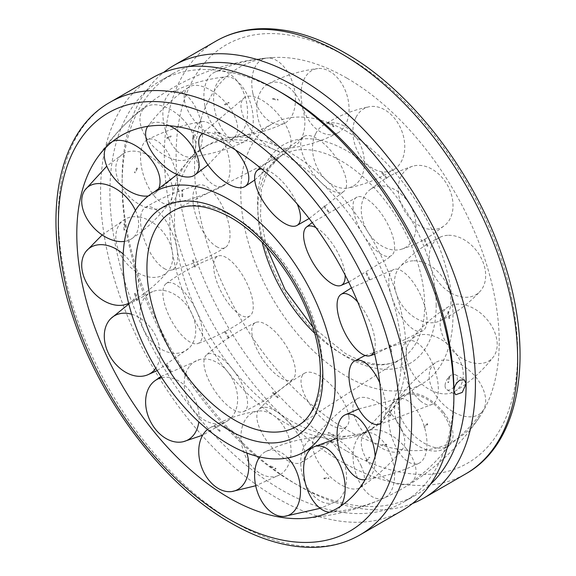 <?xml version="1.0" encoding="UTF-8"?>
<svg xmlns="http://www.w3.org/2000/svg" width="576" height="576" viewBox="0 0 576 576"><rect width="100%" height="100%" fill="white"/><g stroke="black" fill="none" stroke-linecap="round" stroke-linejoin="round"><path stroke-width="0.43" stroke-dasharray="2.88 2.16" d="M290.354 420.451A163.872 94.615 -120 0 0 372.29 428.566A163.872 94.615 -120 0 0 390.571 411.682A163.872 94.615 -120 0 0 406.231 353.549A163.872 94.615 -120 0 0 290.354 152.842A163.872 94.615 -120 0 0 232.178 137.34A163.872 94.615 -120 0 0 208.418 144.727A163.872 94.615 -120 0 0 174.478 219.744A163.872 94.615 -120 0 0 290.354 420.451M346.882 131.508A150.034 86.623 -120 0 0 271.598 124.236A150.034 86.623 -120 0 0 248.947 244.548A150.034 86.623 -120 0 0 346.882 376.51A150.034 86.623 -120 0 0 421.625 384.098A150.034 86.623 -120 0 0 452.974 315.259A150.034 86.623 -120 0 0 346.882 131.508M314.647 333.216A117.972 68.112 -120 0 0 341.244 353.592A117.972 68.112 -120 0 0 398.47 360.396A117.972 68.112 -120 0 0 401.926 358.394A117.972 68.112 -120 0 0 424.663 305.431A117.972 68.112 -120 0 0 341.244 160.942A117.972 68.112 -120 0 0 284.004 154.145A117.972 68.112 -120 0 0 280.548 156.146A117.972 68.112 -120 0 0 257.818 209.11A117.972 68.112 -120 0 0 262.174 242.323M169.769 222.466A163.872 94.615 -120 0 0 285.646 423.173A163.872 94.615 -120 0 0 343.822 438.674A163.872 94.615 -120 0 0 367.582 431.287A163.872 94.615 -120 0 0 401.522 356.27A163.872 94.615 -120 0 0 285.646 155.563A163.872 94.615 -120 0 0 203.71 147.449A163.872 94.615 -120 0 0 185.429 164.333A163.872 94.615 -120 0 0 169.769 222.466M346.882 78.127A215.41 124.366 -120 0 0 272.729 57.571A215.41 124.366 -120 0 0 199.462 213.134A215.41 124.366 -120 0 0 346.882 429.89A215.41 124.366 -120 0 0 479.93 416.455A215.41 124.366 -120 0 0 499.198 341.95A215.41 124.366 -120 0 0 346.882 78.127M412.445 503.554A249.826 144.238 60 0 1 298.771 485.77A249.826 144.238 60 0 1 122.119 179.798A249.826 144.238 60 0 1 163.555 72.461M152.309 77.875A249.826 144.238 -120 0 0 100.57 192.24A249.826 144.238 -120 0 0 209.621 443.657A249.826 144.238 -120 0 0 402.134 510.588M281.887 92.938A243.23 140.429 -120 0 0 160.272 80.892A243.23 140.429 -120 0 0 109.894 192.24A243.23 140.429 -120 0 0 216.065 437.018A243.23 140.429 -120 0 0 403.502 502.186A243.23 140.429 -120 0 0 453.881 390.838M122.119 179.798L122.119 185.177A243.23 140.429 -120 0 0 294.113 483.077A243.23 140.429 -120 0 0 415.728 495.122A243.23 140.429 -120 0 0 430.337 484.366M445.075 385.754A8.647 4.99 120 0 0 446.868 389.714A8.647 4.99 120 0 0 453.528 387.396A8.647 4.99 120 0 0 457.301 378.691A8.647 4.99 120 0 0 455.508 374.731A8.647 4.99 120 0 0 448.848 377.05A8.647 4.99 120 0 0 445.075 385.754M189.115 66.557A243.23 140.429 -120 0 0 172.498 73.829A243.23 140.429 -120 0 0 122.119 185.177M449.597 318.427L449.071 318.485M447.97 311.832L448.481 311.71M447.66 235.318A33.962 24.617 -126.3 0 0 440.388 237.103A33.962 24.617 -126.3 0 0 432.648 272.376A33.962 24.617 -126.3 0 0 467.194 297.259A33.962 24.617 -126.3 0 0 480.175 291.276A33.962 24.617 -126.3 0 0 483.934 264.722A33.962 24.617 -126.3 0 0 447.66 235.318M412.949 260.806A33.962 24.617 -126.3 0 0 399.974 266.782A33.962 24.617 -126.3 0 0 400.14 302.177A33.962 24.617 -126.3 0 0 432.482 322.747A33.962 24.617 -126.3 0 0 439.754 320.962A33.962 24.617 -126.3 0 0 449.222 290.21A33.962 24.617 -126.3 0 0 412.949 260.806M427.788 246.11L427.298 246.298M424.166 239.515L424.627 239.263M407.801 168.566A33.962 24.998 -119.1 0 0 404.878 211.421A33.962 24.998 -119.1 0 0 443.491 226.282A33.962 24.998 -119.1 0 0 445.205 224.971A33.962 24.998 -119.1 0 0 446.414 183.427A33.962 24.998 -119.1 0 0 412.574 166.262A33.962 24.998 -119.1 0 0 407.801 168.566M370.814 189.122A33.962 24.998 -119.1 0 0 369.094 190.433A33.962 24.998 -119.1 0 0 366.804 230.126A33.962 24.998 -119.1 0 0 401.724 249.142A33.962 24.998 -119.1 0 0 406.505 246.838A33.962 24.998 -119.1 0 0 409.421 203.983A33.962 24.998 -119.1 0 0 370.814 189.122M386.834 178.142L386.41 178.452M381.794 172.714L382.176 172.354M355.982 117.41A33.962 24.372 -112.1 0 0 362.016 158.609A33.962 24.372 -112.1 0 0 394.646 169.027A33.962 24.372 -112.1 0 0 401.652 160.92A33.962 24.372 -112.1 0 0 391.133 114.653A33.962 24.372 -112.1 0 0 369.346 106.726A33.962 24.372 -112.1 0 0 355.982 117.41M315.634 133.798A33.962 24.372 -112.1 0 0 319.054 171.086A33.962 24.372 -112.1 0 0 347.947 187.999A33.962 24.372 -112.1 0 0 361.31 177.307A33.962 24.372 -112.1 0 0 350.791 131.04A33.962 24.372 -112.1 0 0 322.646 125.698A33.962 24.372 -112.1 0 0 315.634 133.798M333.806 126.274L333.468 126.677M328.169 122.976L328.464 123.228L328.457 122.544M301.162 90.706A33.962 22.846 -107.2 0 0 312.25 124.97A33.962 22.846 -107.2 0 0 337.723 132.941A33.962 22.846 -107.2 0 0 348.919 112.486A33.962 22.846 -107.2 0 0 327.643 70.301A33.962 22.846 -107.2 0 0 317.772 68.566A33.962 22.846 -107.2 0 0 301.162 90.706M256.968 104.4A33.962 22.846 -107.2 0 0 288.115 148.32A33.962 22.846 -107.2 0 0 304.733 126.18A33.962 22.846 -107.2 0 0 283.45 83.995A33.962 22.846 -107.2 0 0 268.164 83.945A33.962 22.846 -107.2 0 0 256.968 104.4M277.877 99.475L277.992 100.21L277.632 99.936L278.042 99.439L272.938 98.41L272.57 98.906L273.01 99.202L272.765 98.438M277.992 100.21L277.632 99.936M252.821 93.053A33.962 20.678 -105.1 0 0 284.53 123.235A33.962 20.678 -105.1 0 0 294.408 89.338A33.962 20.678 -105.1 0 0 266.933 58.025A33.962 20.678 -105.1 0 0 266.89 58.032A33.962 20.678 -105.1 0 0 252.821 93.053M204.941 106.006A33.962 20.678 -105.1 0 0 232.466 137.318A33.962 20.678 -105.1 0 0 246.535 102.29A33.962 20.678 -105.1 0 0 219.06 70.978A33.962 20.678 -105.1 0 0 214.826 72.115A33.962 20.678 -105.1 0 0 204.941 106.006M272.57 98.906L273.01 99.202M228.715 102.377L229.054 103.133L228.744 102.362L224.719 104.22L225.166 104.933L224.719 104.22M229.054 103.133L228.564 102.838M219.319 124.063A33.962 18.252 -105.7 0 0 244.123 141.912A33.962 18.252 -105.7 0 0 247.543 95.494A33.962 18.252 -105.7 0 0 225.799 76.781A33.962 18.252 -105.7 0 0 219.499 79.956A33.962 18.252 -105.7 0 0 219.319 124.063M168.559 138.341A33.962 18.252 -105.7 0 0 190.31 157.054A33.962 18.252 -105.7 0 0 196.79 109.778A33.962 18.252 -105.7 0 0 171.979 91.922A33.962 18.252 -105.7 0 0 168.746 94.241A33.962 18.252 -105.7 0 0 168.559 138.341M224.604 104.674L225.166 104.933M194.825 134.474L195.329 135.122L194.825 134.474L194.738 134.899M193.205 139.414L192.636 138.888L193.306 139.298L195.329 135.122M206.446 178.358A33.962 15.984 -108.4 0 0 223.265 185.882A33.962 15.984 -108.4 0 0 229.622 162.252A33.962 15.984 -108.4 0 0 216.432 129.881A33.962 15.984 -108.4 0 0 201.823 121.622A33.962 15.984 -108.4 0 0 193.536 132.307A33.962 15.984 -108.4 0 0 206.446 178.358M154.116 195.818A33.962 15.984 -108.4 0 0 168.725 204.077A33.962 15.984 -108.4 0 0 177.523 181.987A33.962 15.984 -108.4 0 0 164.102 147.334A33.962 15.984 -108.4 0 0 147.283 139.817A33.962 15.984 -108.4 0 0 141.206 149.767A33.962 15.984 -108.4 0 0 154.116 195.818M192.636 138.888L192.571 139.262M182.059 190.231L182.65 190.649L182.009 190.555M182.772 196.531L182.65 190.649M182.65 196.69L182.009 196.704M216.432 246.564A33.962 14.27 -112.7 0 0 225.367 247.464A33.962 14.27 -112.7 0 0 227.189 218.153A33.962 14.27 -112.7 0 0 206.446 186.552A33.962 14.27 -112.7 0 0 199.174 184.954A33.962 14.27 -112.7 0 0 193.536 206.014A33.962 14.27 -112.7 0 0 216.432 246.564M164.102 268.495A33.962 14.27 -112.7 0 0 171.374 270.094A33.962 14.27 -112.7 0 0 175.45 242.086A33.962 14.27 -112.7 0 0 154.116 208.483A33.962 14.27 -112.7 0 0 145.174 207.576A33.962 14.27 -112.7 0 0 141.206 227.945A33.962 14.27 -112.7 0 0 164.102 268.495M192.571 260.201L193.205 260.114M195.329 266.861L194.738 267.07M247.543 316.879A33.962 13.399 -117.9 0 0 250.013 315.878A33.962 13.399 -117.9 0 0 245.902 281.232A33.962 13.399 -117.9 0 0 219.319 255.715A33.962 13.399 -117.9 0 0 218.239 255.982A33.962 13.399 -117.9 0 0 219.499 288.346A33.962 13.399 -117.9 0 0 247.543 316.879M196.79 343.8A33.962 13.399 -117.9 0 0 197.87 343.534A33.962 13.399 -117.9 0 0 196.027 309.938A33.962 13.399 -117.9 0 0 168.559 282.636A33.962 13.399 -117.9 0 0 166.097 283.637A33.962 13.399 -117.9 0 0 168.746 315.266A33.962 13.399 -117.9 0 0 196.79 343.8M224.604 331.783L225.166 331.502M229.054 337.795L228.564 338.184M294.408 377.143A33.962 13.529 -123.4 0 0 283.248 341.402A33.962 13.529 -123.4 0 0 255.622 322.531A33.962 13.529 -123.4 0 0 252.821 325.404A33.962 13.529 -123.4 0 0 266.933 365.054A33.962 13.529 -123.4 0 0 292.946 379.13A33.962 13.529 -123.4 0 0 294.408 377.143M246.535 408.722A33.962 13.529 -123.4 0 0 234.187 371.362A33.962 13.529 -123.4 0 0 206.402 354.996A33.962 13.529 -123.4 0 0 204.941 356.983A33.962 13.529 -123.4 0 0 219.06 396.626A33.962 13.529 -123.4 0 0 243.734 411.595A33.962 13.529 -123.4 0 0 246.535 408.722M272.57 392.926L273.01 392.472M277.992 397.217L277.632 397.75M348.919 416.945A33.962 14.63 -128.4 0 0 330.444 384.394A33.962 14.63 -128.4 0 0 304.718 373.126A33.962 14.63 -128.4 0 0 301.162 383.573A33.962 14.63 -128.4 0 0 327.643 422.878A33.962 14.63 -128.4 0 0 346.86 426.204A33.962 14.63 -128.4 0 0 348.919 416.945M304.733 452.03A33.962 14.63 -128.4 0 0 284.71 418.003A33.962 14.63 -128.4 0 0 259.027 409.399A33.962 14.63 -128.4 0 0 256.968 418.658A33.962 14.63 -128.4 0 0 283.45 457.963A33.962 14.63 -128.4 0 0 301.169 462.478A33.962 14.63 -128.4 0 0 304.733 452.03M328.169 433.058L328.464 432.482M333.67 434.858L333.468 435.478L333.878 434.837L328.666 432.461M401.652 429.401A33.962 16.517 -132.4 0 0 356.911 398.93A33.962 16.517 -132.4 0 0 355.982 420.163A33.962 16.517 -132.4 0 0 391.133 451.829A33.962 16.517 -132.4 0 0 402.581 448.934A33.962 16.517 -132.4 0 0 401.652 429.401M361.31 466.236A33.962 16.517 -132.4 0 0 337.421 439.337A33.962 16.517 -132.4 0 0 314.712 437.465A33.962 16.517 -132.4 0 0 315.634 457.006A33.962 16.517 -132.4 0 0 350.791 488.671A33.962 16.517 -132.4 0 0 360.382 487.476A33.962 16.517 -132.4 0 0 361.31 466.236M382.176 445.378L381.946 444.622L382.176 445.378L381.794 445.248M386.474 444.211L386.834 444.967L386.41 444.83L386.582 444.182L381.946 444.622M443.491 412.344A33.962 18.864 -134.7 0 0 403.099 395.33A33.962 18.864 -134.7 0 0 407.801 428.846A33.962 18.864 -134.7 0 0 446.414 446.89A33.962 18.864 -134.7 0 0 450.641 443.448A33.962 18.864 -134.7 0 0 443.491 412.344M406.505 448.891A33.962 18.864 -134.7 0 0 363.665 434.29A33.962 18.864 -134.7 0 0 370.814 465.394A33.962 18.864 -134.7 0 0 409.421 483.43A33.962 18.864 -134.7 0 0 411.199 482.407A33.962 18.864 -134.7 0 0 406.505 448.891M386.834 444.967L386.41 444.83M424.627 427.486L424.195 426.773L424.166 427.37L424.685 427.45L427.853 424.238L427.298 424.202L427.277 423.662L427.788 424.289M424.195 426.773L424.166 427.37M467.194 368.741A33.962 21.262 -134.6 0 0 435.384 362.765A33.962 21.262 -134.6 0 0 447.66 408.125A33.962 21.262 -134.6 0 0 482.796 410.825A33.962 21.262 -134.6 0 0 483.934 408.917A33.962 21.262 -134.6 0 0 467.194 368.741M432.482 402.977A33.962 21.262 -134.6 0 0 397.354 400.277A33.962 21.262 -134.6 0 0 412.949 442.368A33.962 21.262 -134.6 0 0 444.758 448.344A33.962 21.262 -134.6 0 0 449.222 443.16A33.962 21.262 -134.6 0 0 432.482 402.977M427.298 424.202L427.277 423.662M448.481 382.579L447.919 382.039L447.97 382.536L448.596 382.421L449.712 377.014M447.919 382.039L447.97 382.536M449.071 377.158L449.006 376.754L449.597 377.158M468.67 306.122A33.962 23.299 -131.8 0 0 448.459 306.749A33.962 23.299 -131.8 0 0 442.318 334.67A33.962 23.299 -131.8 0 0 468.67 361.577A33.962 23.299 -131.8 0 0 493.358 356.954A33.962 23.299 -131.8 0 0 497.203 344.484A33.962 23.299 -131.8 0 0 468.67 306.122M434.765 336.449A33.962 23.299 -131.8 0 0 410.076 341.078A33.962 23.299 -131.8 0 0 410.04 368.813A33.962 23.299 -131.8 0 0 434.765 391.91A33.962 23.299 -131.8 0 0 454.982 391.284A33.962 23.299 -131.8 0 0 463.298 374.81A33.962 23.299 -131.8 0 0 434.765 336.449M390.499 345.01L389.873 345.118M390.96 351.662L391.601 351.662M417.658 331.308A33.962 13.716 64.7 0 1 392.94 300.197A33.962 13.716 64.7 0 1 394.171 269.33A33.962 13.716 64.7 0 1 398.124 269.366A33.962 13.716 64.7 0 1 424.274 304.618A33.962 13.716 64.7 0 1 423.108 330.638A33.962 13.716 64.7 0 1 417.658 331.308M369.223 279.662L369.828 279.475M366.696 272.693L366.149 272.988M357.725 302.018A33.962 13.716 64.7 0 1 372.55 329.026A33.962 13.716 64.7 0 1 374.047 351.562M391.673 255.398A33.962 13.334 59.3 0 1 363.182 234.698A33.962 13.334 59.3 0 1 355.982 197.683A33.962 13.334 59.3 0 1 357.199 196.992A33.962 13.334 59.3 0 1 384.48 218.39A33.962 13.334 59.3 0 1 391.802 255.298A33.962 13.334 59.3 0 1 391.673 255.398M328.428 211.997L328.932 211.63M324.324 205.891L323.899 206.359M315.922 227.599A33.962 13.334 59.3 0 1 335.03 247.738A33.962 13.334 59.3 0 1 345.11 274.99M346.486 185.868A33.962 13.961 54 0 1 344.275 191.023A33.962 13.961 54 0 1 317.434 178.625A33.962 13.961 54 0 1 300.809 142.358A33.962 13.961 54 0 1 304.409 136.195A33.962 13.961 54 0 1 325.843 145.447A33.962 13.961 54 0 1 346.486 185.868M275.623 160.38L275.998 159.862M270.698 156.161L270.418 156.744M261.648 168.962A33.962 13.961 54 0 1 279.749 178.963A33.962 13.961 54 0 1 297.202 203.983M289.901 134.741A33.962 15.494 49.4 0 1 288.893 148.867A33.962 15.494 49.4 0 1 264.593 143.798A33.962 15.494 49.4 0 1 242.136 112.961A33.962 15.494 49.4 0 1 244.8 97.423A33.962 15.494 49.4 0 1 258.509 98.395A33.962 15.494 49.4 0 1 289.901 134.741M219.946 133.726L219.83 132.991L219.766 133.754L214.79 132.754L215.1 132.091L214.718 131.954L214.963 132.718M202.702 133.538A33.962 15.494 49.4 0 1 216.259 134.604A33.962 15.494 49.4 0 1 235.548 149.998M231.71 110.851A33.962 17.654 46.2 0 1 235.382 136.13A33.962 17.654 46.2 0 1 190.116 114.566A33.962 17.654 46.2 0 1 188.554 87.257A33.962 17.654 46.2 0 1 194.112 85.378A33.962 17.654 46.2 0 1 231.71 110.851M171.007 136.642L170.669 135.893L170.978 136.663L167.105 138.449L166.673 137.736L167.119 138.442M170.669 135.893L171.094 136.022M215.1 132.091L214.718 131.954M147.802 126.338A33.962 17.654 46.2 0 1 147.874 126.245A33.962 17.654 46.2 0 1 155.549 122.335A33.962 17.654 46.2 0 1 169.618 125.748M158.141 189.67A33.962 20.081 45 0 1 154.613 193.579A33.962 20.081 45 0 1 148.32 195.97M181.966 118.339A33.962 20.081 45 0 1 193.147 155.11A33.962 20.081 45 0 1 153.734 146.902A33.962 20.081 45 0 1 143.798 108.641A33.962 20.081 45 0 1 145.404 107.287A33.962 20.081 45 0 1 181.966 118.339M137.282 168.631L136.778 167.99L137.282 168.631L137.268 168.077M134.59 172.397L135.151 172.93L135.101 172.447L134.482 172.505L136.778 167.99M167.134 137.851L170.698 135.871M105.79 147.578A33.962 20.081 45 0 1 106.87 145.75A33.962 20.081 45 0 1 108.115 144.266A33.962 20.081 45 0 1 112.774 141.314M135.418 210.456A33.962 22.349 46.4 0 1 131.479 238.853A33.962 22.349 46.4 0 1 124.481 241.402M149.27 155.894A33.962 22.349 46.4 0 1 169.452 202.73A33.962 22.349 46.4 0 1 139.291 204.379A33.962 22.349 46.4 0 1 116.258 164.167A33.962 22.349 46.4 0 1 122.976 153.871A33.962 22.349 46.4 0 1 149.27 155.894M124.603 224.158L124.013 223.74L124.603 224.158L124.538 223.74M123.89 230.105L124.013 223.74M135.151 172.93L135.101 172.447M124.013 229.946L124.538 229.889M123.192 254.016A33.962 24.062 50.6 0 1 128.952 303.127A33.962 24.062 50.6 0 1 128.635 303.293M139.291 217.044A33.962 24.062 50.6 0 1 167.99 239.407A33.962 24.062 50.6 0 1 168.163 270.965A33.962 24.062 50.6 0 1 149.27 277.049A33.962 24.062 50.6 0 1 116.258 242.345A33.962 24.062 50.6 0 1 125.503 218.945A33.962 24.062 50.6 0 1 139.291 217.044M135.101 293.378L134.59 293.501M136.778 300.434L137.268 300.247M131.695 314.251A33.962 24.934 57.2 0 1 156.442 337.378A33.962 24.934 57.2 0 1 155.801 368.222M153.734 291.197A33.962 24.934 57.2 0 1 189.187 308.866A33.962 24.934 57.2 0 1 189.13 348.019A33.962 24.934 57.2 0 1 181.966 352.361A33.962 24.934 57.2 0 1 143.798 329.666A33.962 24.934 57.2 0 1 152.762 291.55A33.962 24.934 57.2 0 1 153.734 291.197M167.134 364.961L166.673 365.206M170.669 371.671L171.094 371.362M161.734 377.719A33.962 24.811 64.6 0 1 188.568 389.419A33.962 24.811 64.6 0 1 198.814 421.906M190.116 365.544A33.962 24.811 64.6 0 1 199.764 359.51A33.962 24.811 64.6 0 1 232.013 378.23A33.962 24.811 64.6 0 1 231.71 417.283A33.962 24.811 64.6 0 1 228.607 420.199A33.962 24.811 64.6 0 1 194.112 411.034A33.962 24.811 64.6 0 1 190.116 365.544M215.1 426.103L214.718 426.463M219.83 431.33L220.162 430.934M207.526 429.473A33.962 23.71 70.7 0 1 209.65 428.011A33.962 23.71 70.7 0 1 246.838 453.017M242.136 427.219A33.962 23.71 70.7 0 1 257.861 411.098A33.962 23.71 70.7 0 1 283.478 426.002A33.962 23.71 70.7 0 1 289.901 460.591A33.962 23.71 70.7 0 1 280.145 474.617A33.962 23.71 70.7 0 1 258.509 472.37A33.962 23.71 70.7 0 1 242.136 427.219M270.698 466.243L270.418 465.998L270.41 466.675M275.76 469.116L275.623 468.374L275.998 468.655L275.544 469.138L270.216 466.704M259.682 456.955A33.962 21.816 74.2 0 1 265.946 451.469A33.962 21.816 74.2 0 1 287.899 457.92M300.809 465.566A33.962 21.816 74.2 0 1 316.858 437.04A33.962 21.816 74.2 0 1 346.486 474.797A33.962 21.816 74.2 0 1 335.254 501.962A33.962 21.816 74.2 0 1 325.843 503.071A33.962 21.816 74.2 0 1 300.809 465.566M323.899 478.13L324.13 478.894L323.899 478.13L324.324 478.426M328.788 478.476L328.428 477.727L328.932 478.015L328.68 478.512L324.13 478.894M275.623 468.374L275.998 468.655M355.982 473.954A33.962 19.476 74.9 0 1 366.811 432.583A33.962 19.476 74.9 0 1 391.673 457.452A33.962 19.476 74.9 0 1 384.48 497.83A33.962 19.476 74.9 0 1 384.444 497.851A33.962 19.476 74.9 0 1 355.982 473.954M366.149 460.289L366.581 461.002L366.098 460.325L369.166 457.222L369.742 457.805L369.223 457.171M366.581 461.002L366.696 460.555M328.428 477.727L328.932 478.015M340.682 506.16A33.962 19.476 74.9 0 1 335.03 511.2A33.962 19.476 74.9 0 1 331.402 512.186A33.962 19.476 74.9 0 1 329.551 512.215M398.124 450.922A33.962 17.071 73.1 0 1 388.829 417.571A33.962 17.071 73.1 0 1 399.377 398.441A33.962 17.071 73.1 0 1 417.658 411.538A33.962 17.071 73.1 0 1 424.274 457.56A33.962 17.071 73.1 0 1 419.004 463.241A33.962 17.071 73.1 0 1 398.124 450.922M389.873 415.548L390.427 416.095L390.499 415.714L389.75 415.706L390.838 410.422M390.427 416.095L390.499 415.714M369.828 457.387L369.742 457.805M391.601 410.342L390.96 410.263M375.142 456.329A33.962 17.071 73.1 0 1 372.55 473.227A33.962 17.071 73.1 0 1 365.184 479.606M419.94 400.471A33.962 15.034 69.6 0 1 402.43 365.702A33.962 15.034 69.6 0 1 409.054 340.639A33.962 15.034 69.6 0 1 419.94 345.01A33.962 15.034 69.6 0 1 438.35 389.218A33.962 15.034 69.6 0 1 432.72 404.136A33.962 15.034 69.6 0 1 419.94 400.471M379.728 382.738A33.962 15.034 69.6 0 1 385.819 408.787A33.962 15.034 69.6 0 1 380.981 423.194M436.19 305.568A126.295 72.914 -120 0 0 346.882 150.89A126.295 72.914 -120 0 0 257.58 202.45A126.295 72.914 -120 0 0 346.882 357.127A126.295 72.914 -120 0 0 436.19 305.568M298.663 425.21A124.207 71.712 -120 0 0 322.589 369.454A124.207 71.712 -120 0 0 234.756 217.332A124.207 71.712 -120 0 0 174.506 210.168L284.004 154.145M110.095 102.247A249.826 144.238 -120 0 0 58.349 216.612A249.826 144.238 -120 0 0 235.001 522.59A249.826 144.238 -120 0 0 359.914 534.96M216.086 41.054A249.826 144.238 -120 0 0 164.34 155.419A249.826 144.238 -120 0 0 340.999 461.39A249.826 144.238 -120 0 0 465.905 473.767M346.882 451.195A241.495 139.428 -120 0 0 517.651 352.598A241.495 139.428 -120 0 0 346.882 56.83A241.495 139.428 -120 0 0 176.119 155.419A241.495 139.428 -120 0 0 346.882 451.195M390.571 411.682C397.368 401.746 407.534 392.659 421.063 384.422L421.625 384.098M232.178 137.34C244.181 136.426 257.134 132.163 271.037 124.567L271.598 124.236M312.905 327.262L345.161 353.318C366.898 365.17 384.667 367.531 398.47 360.396M401.926 358.394L298.656 425.218M185.429 164.333L176.314 175.147M208.418 144.727L203.71 147.449M372.29 428.566L367.582 431.287M343.822 438.674L313.682 446.954M266.458 246.816L260.503 216.504L261.317 189.799L268.423 169.193L280.548 156.146M272.729 57.571A230.947 230.947 0 0 0 96.07 159.559M294.113 483.077L298.771 485.77M415.728 495.122L403.502 502.186M446.868 389.714L455.616 394.762M455.508 374.731L464.263 379.786M172.498 73.829L160.272 80.892M303.271 518.443A230.947 230.947 0 0 0 479.93 416.455M449.712 318.24L448.603 311.566M440.388 237.103C424.966 244.339 411.487 254.232 399.974 266.782M427.918 245.974L424.778 239.177M439.754 320.962C455.184 313.726 468.655 303.833 480.175 291.276M412.574 166.262C401.184 169.877 390.485 175.039 380.477 181.771L369.094 190.433M401.724 249.142C413.114 245.534 423.814 240.365 433.829 233.633L445.205 224.971M386.993 178.07L382.37 172.318M394.646 169.027C380.318 178.387 364.752 184.716 347.947 187.999M333.994 126.245L328.68 122.53M322.646 125.698C336.974 116.33 352.541 110.009 369.346 106.726M337.723 132.941C322.128 141.106 305.59 146.232 288.115 148.32M268.164 83.945C283.759 75.78 300.298 70.654 317.772 68.566M284.53 123.235C267.977 130.903 250.625 135.598 232.466 137.318M214.826 72.115C231.372 64.447 248.731 59.753 266.89 58.032M244.123 141.912C227.002 149.854 209.059 154.901 190.31 157.054M171.979 91.922C189.108 83.981 207.043 78.934 225.799 76.781M223.265 185.882C206.014 194.746 187.834 200.808 168.725 204.077M147.283 139.817C164.527 130.946 182.707 124.884 201.823 121.622M225.367 247.464C208.498 257.702 190.505 265.248 171.374 270.094M193.327 259.956L195.466 266.731M145.174 207.576C162.043 197.338 180.043 189.799 199.174 184.954M250.013 315.878C233.993 327.665 216.612 336.888 197.87 343.534M225.317 331.409L229.219 337.723M166.097 283.637C182.11 271.843 199.49 262.627 218.239 255.982M255.622 322.531C237.607 330.919 221.206 341.741 206.402 354.996M273.197 392.436L278.194 397.195M243.734 411.595C261.742 403.207 278.15 392.386 292.946 379.13M304.718 373.126C287.669 382.925 272.441 395.014 259.027 409.399M301.169 462.478C318.218 452.686 333.454 440.59 346.86 426.204M356.911 398.93C340.848 409.586 326.779 422.431 314.712 437.465M360.382 487.476C376.445 476.82 390.514 463.975 402.581 448.934M403.099 395.33C387.835 406.166 374.688 419.155 363.665 434.29M411.199 482.407C426.47 471.571 439.618 458.582 450.641 443.448M435.384 362.765C420.53 373.061 407.851 385.56 397.354 400.277M444.758 448.344C459.619 438.048 472.298 425.542 482.796 410.825M448.459 306.749C433.526 315.799 420.732 327.247 410.076 341.078M454.982 391.284C469.915 382.226 482.71 370.786 493.358 356.954M328.248 123.242L333.475 126.9M448.884 376.898L447.797 382.198M427.212 423.713L424.145 426.816M386.726 445.003L382.061 445.414M333.598 435.622L328.255 433.188M277.668 397.843L272.578 392.99M228.55 338.22L224.568 331.79M194.688 267.048L192.514 260.143M181.937 196.596L181.937 190.404M192.528 138.996L194.724 134.582M225.151 104.94L229.025 103.147M272.837 99.238L277.819 100.246M381.751 172.879L386.316 178.56M424.044 239.566L427.147 246.283M447.79 311.753L448.884 318.326M389.743 345.276L390.838 351.828M351.461 287.878L394.171 269.33M366.005 273.089L369.094 279.785M423.108 330.638L374.681 354.247M348.696 282.11L387.122 258.998L391.802 255.298M323.712 206.402L328.262 212.062M357.199 196.992L312.214 222.581M309.139 218.556L344.275 191.023M270.209 156.758L275.422 160.402M304.409 136.195L260.086 167.681M254.729 180.014L288.893 148.867M244.8 97.423L202.334 133.402M207.972 164.981L235.382 136.13M188.554 87.257C172.93 98.093 159.365 111.089 147.874 126.245M154.613 193.579L176.256 175.212M176.976 174.478L193.147 155.11M145.404 107.287C130.392 117.943 117.547 130.766 106.87 145.75M131.479 238.853C146.311 229.097 158.969 217.058 169.452 202.73M122.976 153.871L106.798 166.162M128.952 303.127C144.086 294.926 157.162 284.206 168.163 270.965M136.642 300.55L134.467 293.666M125.503 218.945L102.168 234.95M157.234 370.591L189.13 348.019M170.496 371.722L166.529 365.314M152.762 291.55L128.815 304.013M160.956 376.524L199.764 359.51M219.614 431.352L214.538 426.514M228.607 420.199L202.694 435.168M209.65 428.011C224.647 419.321 240.718 413.683 257.861 411.098M280.145 474.617L255.708 485.762M265.946 451.469C282.06 443.65 299.03 438.84 316.858 437.04M335.254 501.962L320.162 508.32M337.234 438.228L366.811 432.583M384.444 497.851C367.56 505.562 349.877 510.336 331.402 512.186M358.697 408.96L399.377 398.441M419.004 463.241C401.753 471.571 383.645 477.058 364.68 479.693M365.134 355.486L409.054 340.639M432.72 404.136L380.938 423.85M270.612 465.97L275.839 468.353M324.007 478.094L328.536 477.691M366.638 460.966L369.806 457.754M390.55 415.944L391.666 410.515M215.143 425.945L220.154 430.711M167.263 364.91L171.18 371.246M135.274 293.465L137.419 300.254M124.726 223.978L124.726 230.047M137.39 168.523L135.259 172.814M220.003 132.955L214.884 131.926M275.954 159.761L270.626 156.038M328.954 211.594L324.317 205.826M369.878 279.497L366.732 272.678M391.666 351.763L390.557 345.067"/><path stroke-width="0.86" d="M229.118 444.506A150.034 86.623 -120 0 0 304.402 451.778A150.034 86.623 -120 0 0 335.203 383.256A150.034 86.623 -120 0 0 229.118 199.505A150.034 86.623 -120 0 0 154.375 191.916A150.034 86.623 -120 0 0 131.026 312.048A150.034 86.623 -120 0 0 229.118 444.506M262.174 242.323A117.972 68.112 -120 0 0 314.647 333.216M229.118 146.124A215.41 124.366 -120 0 0 96.07 159.559A215.41 124.366 -120 0 0 229.118 497.887A215.41 124.366 -120 0 0 303.271 518.443A215.41 124.366 -120 0 0 381.434 409.946A215.41 124.366 -120 0 0 229.118 146.124M163.555 72.461A249.826 144.238 60 0 1 173.866 65.434A249.826 144.238 60 0 1 366.379 132.358A249.826 144.238 60 0 1 475.43 383.774A249.826 144.238 60 0 1 423.691 498.139A249.826 144.238 60 0 1 412.445 503.554M359.914 534.96L402.134 510.588A249.826 144.238 -120 0 0 453.881 396.216A249.826 144.238 -120 0 0 277.229 90.245A249.826 144.238 -120 0 0 152.309 77.875L110.095 102.247A249.826 144.238 -120 0 1 235.001 114.624A249.826 144.238 -120 0 1 411.66 420.595A249.826 144.238 -120 0 1 359.914 534.96C347.27 542.218 333.259 546.293 317.873 547.2C290.225 548.561 261.216 540.497 230.839 523.001C164.261 485.33 100.577 401.94 72.857 316.793C40.99 223.394 54.605 133.222 110.095 102.247M453.881 396.216L453.881 390.838C454.205 386.316 456.206 382.766 459.886 380.182L464.263 379.786L466.106 383.774L462.24 392.422L455.616 394.762L453.881 390.838A243.23 140.429 -120 0 0 281.887 92.938L277.229 90.245M430.337 484.366A243.23 140.429 -120 0 0 466.106 383.774A243.23 140.429 -120 0 0 370.015 150.084A243.23 140.429 -120 0 0 189.115 66.557M374.047 351.562A33.962 13.716 64.7 0 1 369.886 355.759A33.962 13.716 64.7 0 1 365.933 355.723A33.962 13.716 64.7 0 1 341.95 326.491A33.962 13.716 64.7 0 1 340.942 294.451A33.962 13.716 64.7 0 1 346.392 293.782A33.962 13.716 64.7 0 1 357.725 302.018M345.11 274.99A33.962 13.334 59.3 0 1 342.223 284.746A33.962 13.334 59.3 0 1 341.014 285.444A33.962 13.334 59.3 0 1 312.912 262.692A33.962 13.334 59.3 0 1 306.41 227.131A33.962 13.334 59.3 0 1 306.533 227.03A33.962 13.334 59.3 0 1 315.922 227.599M297.202 203.983A33.962 13.961 54 0 1 300.391 219.391A33.962 13.961 54 0 1 296.791 225.554A33.962 13.961 54 0 1 269.986 210.593A33.962 13.961 54 0 1 254.714 175.882A33.962 13.961 54 0 1 256.918 170.726A33.962 13.961 54 0 1 261.648 168.962M235.548 149.998A33.962 15.494 49.4 0 1 247.658 170.95A33.962 15.494 49.4 0 1 244.994 186.487A33.962 15.494 49.4 0 1 220.601 178.618A33.962 15.494 49.4 0 1 199.894 149.17A33.962 15.494 49.4 0 1 200.902 135.043A33.962 15.494 49.4 0 1 202.702 133.538M169.618 125.748A33.962 17.654 46.2 0 1 193.147 147.809A33.962 17.654 46.2 0 1 194.702 175.111A33.962 17.654 46.2 0 1 151.553 151.524A33.962 17.654 46.2 0 1 147.802 126.338M112.774 141.314A33.962 20.081 45 0 1 146.275 153.958A33.962 20.081 45 0 1 158.141 189.67M148.32 195.97A33.962 20.081 45 0 1 118.051 182.527A33.962 20.081 45 0 1 105.79 147.578M124.481 241.402A33.962 22.349 46.4 0 1 105.178 236.822A33.962 22.349 46.4 0 1 82.152 196.61A33.962 22.349 46.4 0 1 84.996 189.994A33.962 22.349 46.4 0 1 115.164 188.345A33.962 22.349 46.4 0 1 135.418 210.456M128.635 303.293A33.962 24.062 50.6 0 1 115.164 305.028A33.962 24.062 50.6 0 1 82.152 270.324A33.962 24.062 50.6 0 1 86.285 251.107A33.962 24.062 50.6 0 1 105.178 245.016A33.962 24.062 50.6 0 1 123.192 254.016M155.801 368.222A33.962 24.934 57.2 0 1 147.254 374.998A33.962 24.934 57.2 0 1 146.275 375.343A33.962 24.934 57.2 0 1 108.115 352.649A33.962 24.934 57.2 0 1 110.88 318.521A33.962 24.934 57.2 0 1 118.051 314.179A33.962 24.934 57.2 0 1 131.695 314.251M198.814 421.906A33.962 24.811 64.6 0 1 193.147 435.614A33.962 24.811 64.6 0 1 183.492 441.641A33.962 24.811 64.6 0 1 155.549 429.358A33.962 24.811 64.6 0 1 151.553 383.868A33.962 24.811 64.6 0 1 154.649 380.952A33.962 24.811 64.6 0 1 161.734 377.719M246.838 453.017A33.962 23.71 70.7 0 1 247.658 475.409A33.962 23.71 70.7 0 1 231.934 491.53A33.962 23.71 70.7 0 1 216.259 487.188A33.962 23.71 70.7 0 1 199.894 442.037A33.962 23.71 70.7 0 1 207.526 429.473M287.899 457.92A33.962 21.816 74.2 0 1 300.391 487.865A33.962 21.816 74.2 0 1 284.342 516.384A33.962 21.816 74.2 0 1 279.749 516.132A33.962 21.816 74.2 0 1 254.714 478.627A33.962 21.816 74.2 0 1 259.682 456.955M329.551 512.215A33.962 19.476 74.9 0 1 306.533 487.318A33.962 19.476 74.9 0 1 313.762 446.918A33.962 19.476 74.9 0 1 342.223 470.815A33.962 19.476 74.9 0 1 340.682 506.16M365.184 479.606A33.962 17.071 73.1 0 1 364.68 479.693A33.962 17.071 73.1 0 1 346.392 466.589A33.962 17.071 73.1 0 1 345.053 414.893A33.962 17.071 73.1 0 1 365.933 427.205A33.962 17.071 73.1 0 1 375.142 456.329M380.981 423.194A33.962 15.034 69.6 0 1 378.288 424.418A33.962 15.034 69.6 0 1 367.402 420.048A33.962 15.034 69.6 0 1 350.323 387.418A33.962 15.034 69.6 0 1 354.622 360.922A33.962 15.034 69.6 0 1 367.402 364.586A33.962 15.034 69.6 0 1 379.728 382.738M234.756 420.163A124.207 71.712 -120 0 0 298.656 425.218A124.207 71.712 -120 0 0 298.663 425.21C319.579 412.999 327.485 372.449 312.876 327.182C299.326 282.233 265.118 236.83 230.839 217.606C207.943 205.099 189.166 202.622 174.506 210.168A124.207 71.712 -120 0 0 174.499 210.175A124.207 71.712 -120 0 0 146.93 268.042A124.207 71.712 -120 0 0 234.756 420.163M229.118 430.214A132.53 76.514 -120 0 0 322.826 376.106A132.53 76.514 -120 0 0 229.118 213.797A132.53 76.514 -120 0 0 135.403 267.898A132.53 76.514 -120 0 0 229.118 430.214M399.881 420.595A241.495 139.428 -120 0 0 229.118 124.819A241.495 139.428 -120 0 0 58.349 223.416A241.495 139.428 -120 0 0 229.118 519.185A241.495 139.428 -120 0 0 399.881 420.595M216.086 41.054C228.794 33.761 242.899 29.678 258.379 28.8C285.955 27.504 314.885 35.575 345.161 53.014C411.739 90.684 475.423 174.074 503.143 259.222C535.01 352.62 521.395 442.793 465.905 473.767A249.826 144.238 -120 0 0 517.651 359.402A249.826 144.238 -120 0 0 340.999 53.431A249.826 144.238 -120 0 0 216.086 41.054L173.866 65.434M304.402 451.778L313.682 446.954M154.375 191.916L176.314 175.147M312.905 327.262L285.062 289.706L266.458 246.816M465.905 473.767L423.691 498.139M340.942 294.451L351.461 287.878M374.681 354.247L369.886 355.759M341.014 285.444L348.696 282.11M306.41 227.131L312.214 222.581M296.791 225.554L309.139 218.556M260.086 167.681L256.918 170.726M244.994 186.487L254.729 180.014M202.334 133.402L200.902 135.043M194.702 175.111L207.972 164.981M176.256 175.212L176.976 174.478M106.798 166.162L84.996 189.994M102.168 234.95L86.285 251.107M147.254 374.998L157.234 370.591M128.815 304.013L110.88 318.521M154.649 380.952L160.956 376.524M202.694 435.168L183.492 441.641M255.708 485.762L231.934 491.53M320.162 508.32L284.342 516.384M313.762 446.918L337.234 438.228M345.053 414.893L358.697 408.96M365.17 479.621L364.68 479.693M354.622 360.922L365.134 355.486M380.938 423.85L378.288 424.418"/></g></svg>
